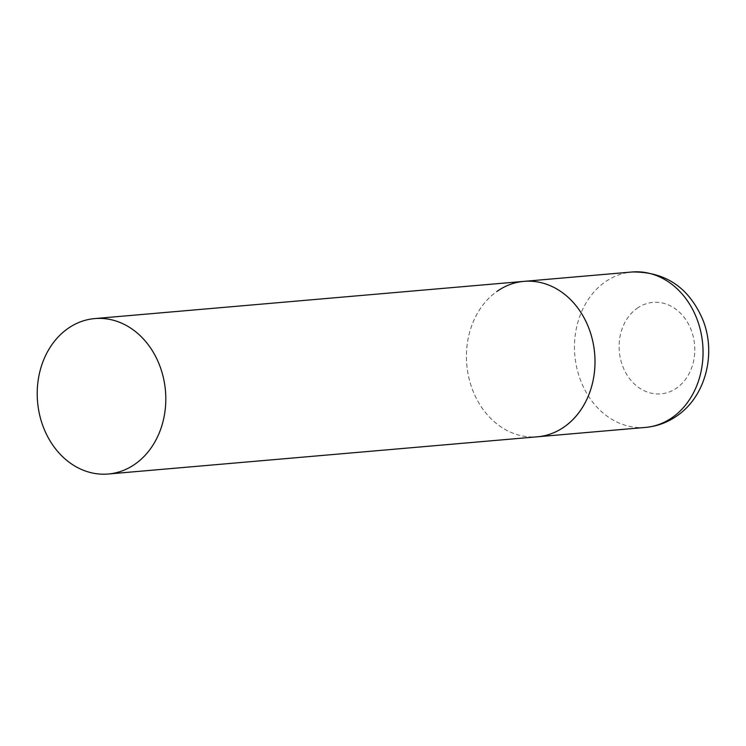 <?xml version="1.0" encoding="UTF-8"?>
<svg xmlns="http://www.w3.org/2000/svg" width="746" height="746" viewBox="0 0 746 746"><rect width="100%" height="100%" fill="white"/><g stroke="black" fill="none" stroke-linecap="round" stroke-linejoin="round"><path stroke-width="0.56" stroke-dasharray="3.73 2.8" d="M523.972 281.363A78.004 64.175 -95 0 0 476.051 397.832A78.004 64.175 -95 0 0 537.446 436.792A78.004 64.175 85 0 1 469.887 381.793A78.004 64.175 85 0 1 496.864 291.49M645.504 427.421A78.004 64.175 85 0 1 577.945 372.431A78.004 64.175 85 0 1 604.922 282.119A78.004 64.175 85 0 1 632.03 271.992M637.028 308.35A45.916 37.766 85 0 1 689.117 325.321A45.916 37.766 85 0 1 676.864 387.911A45.916 37.766 85 0 1 624.775 370.939A45.916 37.766 85 0 1 637.028 308.35"/><path stroke-width="1.12" d="M496.864 291.49A78.004 64.175 85 0 1 523.972 281.363A78.004 64.175 85 0 1 591.531 336.353A78.004 64.175 85 0 1 564.554 426.665A78.004 64.175 85 0 1 537.446 436.792A78.004 64.175 -95 0 0 585.368 320.323A78.004 64.175 -95 0 0 523.972 281.363L632.03 271.992A78.004 64.175 85 0 1 699.589 326.981A78.004 64.175 85 0 1 672.612 417.294A78.004 64.175 85 0 1 645.504 427.421C657.086 426.348 667.67 422.432 677.256 415.671C705.837 395.949 716.291 353.641 703.012 320.202C689.201 287.658 665.544 271.591 632.03 271.992M46.849 435.049A78.004 64.175 -95 0 0 108.245 474.008A78.004 64.175 -95 0 0 156.166 357.539A78.004 64.175 -95 0 0 94.77 318.579A78.004 64.175 -95 0 0 46.849 435.049M108.245 474.008L645.504 427.421M523.972 281.363L94.77 318.579"/></g></svg>
